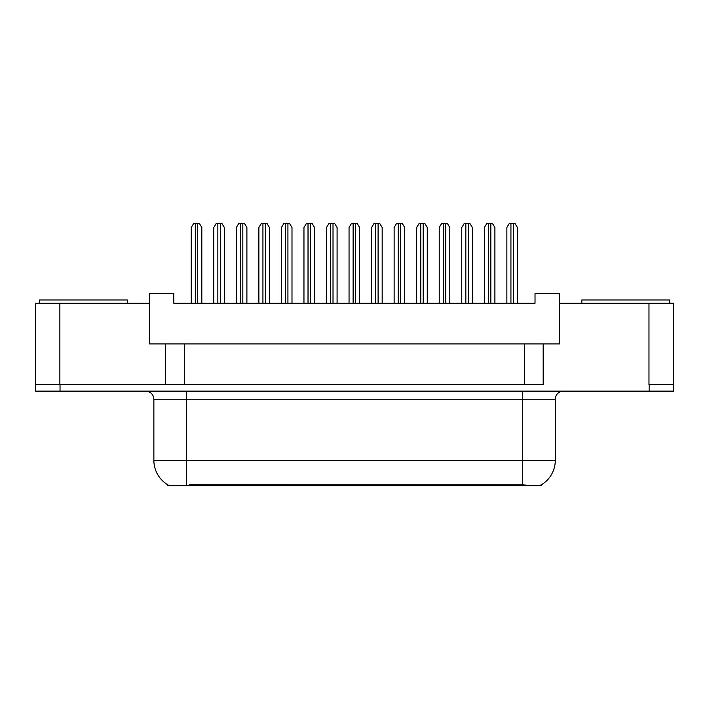 <?xml version="1.0" encoding="UTF-8"?>
<svg xmlns="http://www.w3.org/2000/svg" width="709" height="709" viewBox="0 0 709 709"><rect width="100%" height="100%" fill="white"/><g stroke="black" fill="none" stroke-linecap="round" stroke-linejoin="round"><path stroke-width="1.06" d="M541.295 484.832L541.295 485.541L167.546 485.541L167.546 484.637M165.676 343.918L149.395 343.918L149.395 303.222L35.45 303.222L35.45 384.615L165.676 384.615L165.676 343.918L184.393 343.918L184.393 384.615M673.39 384.615L673.39 303.222L559.436 303.222L559.436 343.918L543.165 343.918L543.165 384.615L59.866 384.615L59.866 303.222M559.436 303.222L559.436 293.455L535.02 293.455L535.02 303.222L173.811 303.222L173.811 293.455L149.395 293.455L149.395 303.222M543.165 343.918L524.447 343.918L524.447 384.615M524.447 343.918L184.393 343.918M189.525 485.541L189.525 484.734L522.737 484.885C532.929 485.7 539.088 485.7 541.215 484.885A28.484 28.484 0 0 0 555.289 460.309L555.289 399.264A8.136 8.136 0 0 1 563.425 391.129M167.953 484.885A28.484 28.484 0 0 1 153.871 460.309L153.871 399.264C153.392 394.319 150.68 391.607 145.735 391.129M649.134 391.129L673.55 391.129L673.55 384.615L649.134 384.615L649.134 391.129L35.61 391.129L35.61 384.615M201.808 303.222L201.808 227.527L199.371 223.459L193.672 223.459L191.235 227.527L191.235 303.222M224.354 303.222L224.354 227.527L221.917 223.459L216.218 223.459L213.772 227.527L213.772 303.222M39.438 303.222L39.438 299.969L127.336 299.969L127.336 303.222M581.823 303.222L581.823 299.969L669.721 299.969L669.721 303.222M246.9 303.222L246.9 227.527L244.463 223.459L238.765 223.459L236.319 227.527L236.319 303.222M291.993 303.222L291.993 227.527L289.547 223.459L283.857 223.459L281.411 227.527L281.411 303.222M337.085 303.222L337.085 227.527L334.639 223.459L328.941 223.459L326.503 227.527L326.503 303.222M382.169 303.222L382.169 227.527L379.732 223.459L374.033 223.459L371.596 227.527L371.596 303.222M269.447 303.222L269.447 227.527L267.009 223.459L261.311 223.459L258.865 227.527L258.865 303.222M314.539 303.222L314.539 227.527L312.093 223.459L306.394 223.459L303.957 227.527L303.957 303.222M359.631 303.222L359.631 227.527L357.185 223.459L351.487 223.459L349.05 227.527L349.05 303.222M427.261 303.222L427.261 227.527L424.824 223.459L419.125 223.459L416.679 227.527L416.679 303.222M472.354 303.222L472.354 227.527L469.907 223.459L464.218 223.459L461.772 227.527L461.772 303.222M517.446 303.222L517.446 227.527L515 223.459L509.301 223.459L506.864 227.527L506.864 303.222M404.715 303.222L404.715 227.527L402.278 223.459L396.579 223.459L394.133 227.527L394.133 303.222M449.807 303.222L449.807 227.527L447.37 223.459L441.672 223.459L439.226 227.527L439.226 303.222M494.9 303.222L494.9 227.527L492.454 223.459L486.755 223.459L484.318 227.527L484.318 303.222M648.974 303.222L648.974 384.615M519.316 485.541L519.316 484.734M522.737 391.129L522.737 399.264L153.871 399.264M555.289 399.264L522.737 399.264L522.737 460.309L555.289 460.309M522.737 484.885L522.737 460.309L186.432 460.309L186.432 484.885M153.871 460.309L186.432 460.309L186.432 391.129M60.026 391.129L60.026 384.615M195.303 223.459L195.303 303.222M197.74 223.459L197.74 303.222M217.849 223.459L217.849 303.222M220.286 223.459L220.286 303.222M240.386 223.459L240.386 303.222M242.832 223.459L242.832 303.222M285.479 223.459L285.479 303.222M287.925 223.459L287.925 303.222M330.571 223.459L330.571 303.222M333.017 223.459L333.017 303.222M375.664 223.459L375.664 303.222M378.101 223.459L378.101 303.222M262.933 223.459L262.933 303.222M265.379 223.459L265.379 303.222M308.025 223.459L308.025 303.222M310.471 223.459L310.471 303.222M353.117 223.459L353.117 303.222M355.555 223.459L355.555 303.222M420.756 223.459L420.756 303.222M423.193 223.459L423.193 303.222M465.84 223.459L465.84 303.222M468.286 223.459L468.286 303.222M510.932 223.459L510.932 303.222M513.378 223.459L513.378 303.222M398.21 223.459L398.21 303.222M400.647 223.459L400.647 303.222M443.293 223.459L443.293 303.222M445.739 223.459L445.739 303.222M488.386 223.459L488.386 303.222M490.832 223.459L490.832 303.222"/></g></svg>
